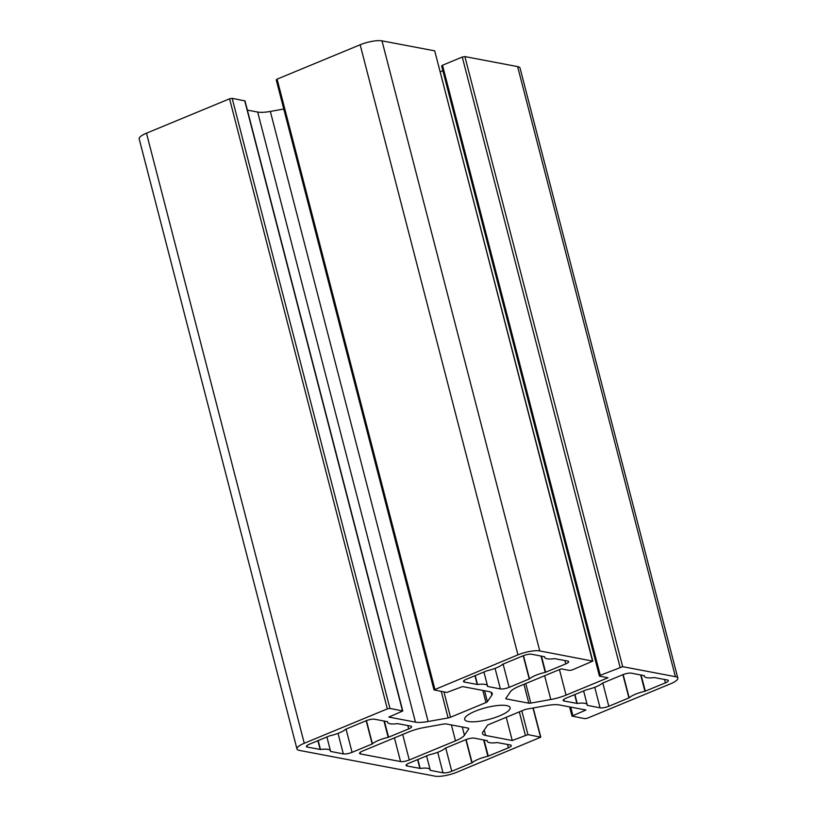 <?xml version="1.0" encoding="UTF-8"?>
<svg xmlns="http://www.w3.org/2000/svg" width="817" height="817" viewBox="0 0 817 817"><rect width="100%" height="100%" fill="white"/><g stroke="black" fill="none" stroke-linecap="round" stroke-linejoin="round"><path stroke-width="1.23" d="M329.476 735.903L329.854 735.79A16.299 4.187 165.5 0 0 345.601 729.275L365.975 720.798A6.526 1.675 -14.5 0 1 374.707 719.236L387.575 721.717A16.299 4.187 165.5 0 0 387.575 722.31A16.299 4.187 165.5 0 0 397.573 723.637L410.645 726.058A6.526 1.675 -14.5 0 1 411.615 726.64A6.526 1.675 -14.5 0 1 408.694 728.907L388.187 737.353A16.299 4.187 165.5 0 0 372.44 743.878L352.076 752.345A6.526 1.675 -14.5 0 1 343.334 753.907L330.466 751.405A16.299 4.187 165.5 0 0 330.466 750.833A16.299 4.187 165.5 0 0 320.478 749.506L307.396 747.085A6.526 1.675 -14.5 0 1 306.426 746.513A6.526 1.675 -14.5 0 1 309.347 744.236L329.476 735.903M468.601 729.132L464.424 735.249A20.864 5.362 -14.5 0 1 455.508 740.856L409.286 759.984A6.526 1.675 -14.5 0 1 400.555 761.546L360.552 753.948A6.526 1.675 -14.5 0 1 359.572 753.376A6.526 1.675 -14.5 0 1 362.503 751.099L408.725 731.971A20.864 5.362 -14.5 0 1 423.992 727.569L442.681 724.219A6.526 1.675 -14.5 0 1 446.644 724.025L467.763 728.039A6.526 1.675 -14.5 0 1 468.744 728.611A6.526 1.675 -14.5 0 1 468.601 729.132L468.366 728.223M407.08 766.009A6.526 1.675 -14.5 0 1 406.11 765.437A6.526 1.675 -14.5 0 1 409.031 763.16L429.538 754.714A16.299 4.187 165.5 0 0 445.285 748.198L465.659 739.722A6.526 1.675 -14.5 0 1 474.391 738.159L487.259 740.662A16.299 4.187 165.5 0 0 487.259 741.233A16.299 4.187 165.5 0 0 497.257 742.561L510.329 744.981A6.526 1.675 -14.5 0 1 511.299 745.564A6.526 1.675 -14.5 0 1 508.378 747.841L487.872 756.276A16.299 4.187 165.5 0 0 472.124 762.802L451.76 771.268A6.526 1.675 -14.5 0 1 443.018 772.831L430.15 770.329A16.299 4.187 165.5 0 0 430.15 769.757A16.299 4.187 165.5 0 0 420.163 768.429L407.08 766.009L406.682 764.457M477.526 684.513L464.444 682.093A6.526 1.675 -14.5 0 1 463.474 681.521A6.526 1.675 -14.5 0 1 466.395 679.244L486.901 670.798A16.299 4.187 165.5 0 0 502.649 664.282L523.023 655.816A6.526 1.675 -14.5 0 1 531.755 654.243L544.622 656.756A16.299 4.187 165.5 0 0 544.622 657.317A16.299 4.187 165.5 0 0 554.62 658.645L567.692 661.065A6.526 1.675 -14.5 0 1 568.663 661.647A6.526 1.675 -14.5 0 1 565.742 663.925L545.245 672.371A16.299 4.187 165.5 0 0 529.498 678.886L509.124 687.352A6.526 1.675 -14.5 0 1 500.392 688.925L487.514 686.443A16.299 4.187 165.5 0 0 487.514 685.851A16.299 4.187 165.5 0 0 477.526 684.513L475.218 675.598M528.834 703.192L506.305 698.913A3.258 0.837 -14.5 0 1 505.825 698.627A3.258 0.837 -14.5 0 1 505.886 698.361L510.359 691.836A20.864 5.362 -14.5 0 1 519.265 686.229L561.218 668.868L569.52 670.44L572.145 669.971L592.785 661.116L539.771 650.935A16.299 4.187 165.5 0 0 517.937 654.846L433.99 689.905L446.828 692.459L462.534 686.576L489.169 691.631A20.864 5.362 -14.5 0 1 492.273 693.48A20.864 5.362 -14.5 0 1 491.834 695.155L487.371 701.68A3.258 0.837 -14.5 0 1 485.972 702.559L450.484 717.244A3.258 0.837 -14.5 0 1 448.104 717.929L428.128 721.513A20.864 5.362 -14.5 0 1 415.445 722.136L388.821 717.081L402.781 710.974L389.944 708.421L387.329 708.89L304.261 743.266A16.299 4.187 165.5 0 0 296.959 748.954A16.299 4.187 165.5 0 0 299.39 750.404L435.012 776.15A16.299 4.187 165.5 0 0 456.846 772.228L540.783 737.179L527.945 734.626L512.239 740.508L485.615 735.453A20.864 5.362 -14.5 0 1 482.5 733.605A20.864 5.362 -14.5 0 1 482.949 731.92L487.412 725.394A3.258 0.837 -14.5 0 1 488.801 724.516L524.289 709.83A3.258 0.837 -14.5 0 1 526.669 709.146L546.655 705.561A20.864 5.362 -14.5 0 1 559.328 704.948L585.952 710.004L571.992 716.101L584.829 718.654L587.443 718.184L670.512 683.809A16.299 4.187 165.5 0 0 677.824 678.12A16.299 4.187 165.5 0 0 675.393 676.68L622.666 666.672L600.281 675.312L599.698 676.17L608.001 677.753L566.058 695.114A20.864 5.362 -14.5 0 1 550.791 699.505L530.815 703.09A3.258 0.837 -14.5 0 1 528.834 703.192L523.942 684.289M539.771 650.935L381.988 40.85L434.715 50.858L592.785 661.116M441.915 66.095L442.508 65.237L462.269 57.057L464.893 56.587L622.666 666.672M440.363 71.753L442.865 70.711M512.239 740.508L506.234 717.306M247.388 110.101L257.672 112.052A20.864 5.362 165.5 0 0 270.345 111.439L283.775 109.029M304.261 743.266L146.488 133.191L229.557 98.816L232.171 98.346L245.008 100.9L402.781 710.974M276.503 79.995L277.096 79.137L434.869 689.221M499.595 715.855A23.479 6.036 -14.5 0 1 464.659 719.42A23.479 6.036 -14.5 0 1 485.88 707.696A23.479 6.036 -14.5 0 1 510.114 707.665A23.479 6.036 -14.5 0 1 499.595 715.855M644.919 691.294A16.299 4.187 165.5 0 0 629.172 697.81L608.808 706.276A6.526 1.675 -14.5 0 1 600.076 707.849L587.198 705.337A16.299 4.187 165.5 0 0 587.198 704.775A16.299 4.187 165.5 0 0 577.211 703.447L564.128 701.027A6.526 1.675 -14.5 0 1 563.158 700.445A6.526 1.675 -14.5 0 1 566.079 698.167L586.586 689.722A16.299 4.187 165.5 0 0 602.333 683.206L622.707 674.74A6.526 1.675 -14.5 0 1 631.439 673.167L644.307 675.679A16.299 4.187 165.5 0 0 644.307 676.241A16.299 4.187 165.5 0 0 654.305 677.569L667.377 679.989A6.526 1.675 -14.5 0 1 668.347 680.571A6.526 1.675 -14.5 0 1 665.426 682.849L644.919 691.294L640.691 674.924M677.824 678.12L520.041 68.046A16.299 4.187 165.5 0 0 517.61 66.596L464.893 56.587M381.988 40.85A16.299 4.187 165.5 0 0 360.154 44.772L277.096 79.137M146.488 133.191A16.299 4.187 165.5 0 0 139.176 138.88L296.959 748.954M307.396 747.085L306.998 745.533M320.172 749.516L317.895 740.702M320.478 749.506L318.17 740.58M343.334 753.907L338.024 733.37M352.076 752.345L346.051 729.05M372.195 744.011L366.169 720.717M372.44 743.878L366.435 720.614M388.187 737.353L383.959 720.992M388.575 737.24L384.388 721.074M408.694 728.907L407.816 725.516M464.424 735.249L462.289 726.997M360.552 753.948L360.144 752.396M400.555 761.546L394.437 737.884M409.286 759.984L402.689 734.463M455.508 740.856L451.392 724.924M508.378 747.841L507.5 744.44M488.26 756.164L484.072 739.998M487.872 756.276L483.644 739.916M472.124 762.802L466.109 739.548M471.879 762.945L465.853 739.651M451.76 771.268L445.735 747.974M443.018 772.831L437.708 752.294M420.163 768.429L417.855 759.504M419.856 768.44L417.579 759.626M477.22 684.523L474.943 675.71M500.392 688.925L495.071 668.377M509.124 687.352L503.098 664.058M529.242 679.029L523.217 655.734M529.498 678.886L523.483 655.632M545.245 672.371L541.007 656M545.623 672.248L541.436 656.082M565.742 663.925L564.864 660.534M464.444 682.093L464.046 680.541M506.305 698.913L506.091 698.075M434.715 50.858L592.488 660.943M620.052 667.142L462.269 57.057M600.281 675.312L442.508 65.237M566.058 695.114L559.451 669.593M550.791 699.505L544.643 675.73M530.815 703.09L525.76 683.543M485.615 735.453L484.215 730.061M525.331 735.096L519.326 711.893M527.945 734.626L521.797 710.861M540.497 737.005L532.99 708.012M572.87 715.416L570.715 707.113M450.484 717.244L443.937 691.907M485.972 702.559L482.837 690.426M448.104 717.929L441.241 691.396M428.128 721.513L270.345 111.439M415.445 722.136L257.672 112.052M402.495 710.81L244.712 100.726M389.944 708.421L232.171 98.346M229.557 98.816L387.329 708.89M491.834 695.155L491.068 692.224M487.371 701.68L484.542 690.753M629.172 697.81L623.167 674.556M628.927 697.953L622.901 674.658M608.808 706.276L602.783 682.981M600.076 707.849L594.756 687.301M577.211 703.447L574.902 694.521M576.904 703.447L574.627 694.634M564.128 701.027L563.73 699.464M665.426 682.849L664.548 679.458M645.307 691.172L641.12 675.005M675.393 676.68L517.61 66.596M517.937 654.846L360.154 44.772M330.466 750.833L326.882 736.975M387.575 722.31L387.401 721.646M487.259 741.233L487.085 740.57M430.15 769.757L426.566 755.899M487.514 685.851L483.93 671.993M544.622 657.317L544.459 656.654M599.402 675.996L441.629 65.922M540.783 737.179L533.225 707.971M571.992 716.101L569.612 706.899M433.99 689.905L276.217 79.821M587.198 704.775L583.614 690.916M644.307 676.241L644.143 675.577"/></g></svg>
